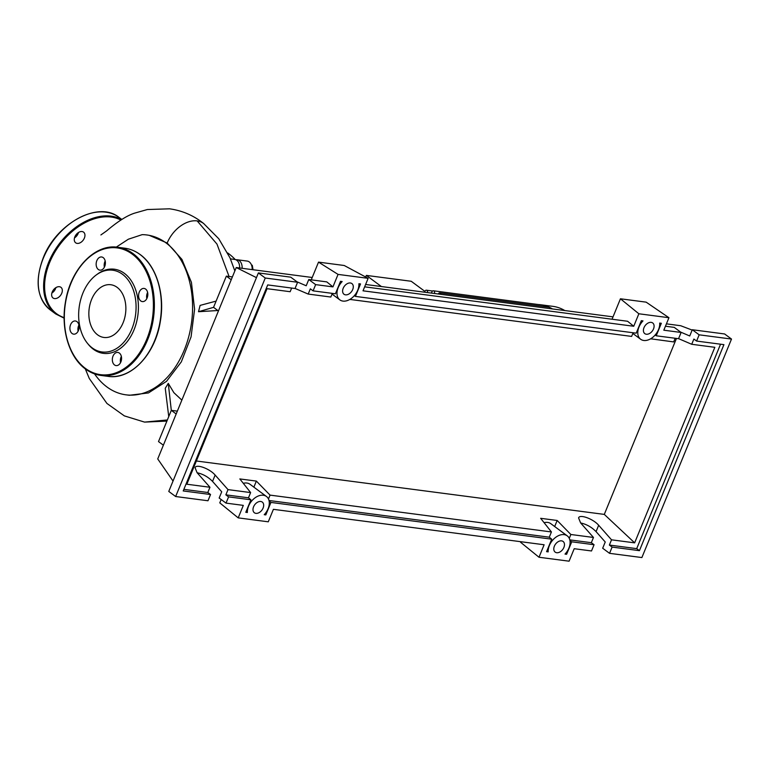 <?xml version="1.0" encoding="UTF-8"?>
<svg xmlns="http://www.w3.org/2000/svg" width="770" height="770" viewBox="0 0 770 770"><rect width="100%" height="100%" fill="white"/><g stroke="black" fill="none" stroke-linecap="round" stroke-linejoin="round"><path stroke-width="1.16" d="M251.569 265.188L252.281 265.275L251.52 265.053M253.032 269.741L252.281 265.275M235.206 259.529A77.876 53.746 -82.5 0 0 227.651 252.935M242.136 268.316A8.73 6.025 -82.5 0 0 237.208 259.76A8.73 6.025 -82.5 0 0 235.928 259.788M252.156 269.625A8.73 6.025 -82.5 0 0 247.228 261.078L237.208 259.76M424.559 292.196L424.896 291.378L411.228 281.271L366.356 275.4L381.381 286.536M366.356 275.4L365.692 277.017M438.313 293.996A2.098 1.444 97.5 0 1 439.795 292.898A2.098 1.444 97.5 0 1 440.95 294.342M439.795 292.898L549.029 307.192A2.098 1.444 97.5 0 1 549.318 307.278A2.098 1.444 97.5 0 1 550.184 308.635M431.431 293.091L431.903 291.945A2.098 1.444 97.5 0 1 433.414 290.791A2.098 1.444 97.5 0 1 434.492 293.495M433.414 290.791L542.648 305.093A2.098 1.444 97.5 0 1 542.715 305.103A2.098 1.444 97.5 0 1 543.793 306.508M424.896 291.378A2.098 1.444 97.5 0 1 426.407 290.213A2.098 1.444 97.5 0 1 427.552 292.581M538.394 304.535A62.534 43.159 97.5 0 1 540.55 304.737A62.534 43.159 97.5 0 1 542.715 305.103A62.534 43.159 97.5 0 1 549.318 307.278A62.534 43.159 97.5 0 1 552.456 308.934M540.55 304.737L552.918 306.354A62.534 43.159 97.5 0 1 564.824 310.56M94.537 373.883A80.609 55.633 -82.5 0 0 106.895 386.925A80.609 55.633 -82.5 0 0 125.972 394.827A80.609 55.633 -82.5 0 0 188.766 336.567A80.609 55.633 -82.5 0 0 165.974 242.868A80.609 55.633 -82.5 0 0 146.897 234.975A80.609 55.633 -82.5 0 0 142.161 234.648L128.378 239.201L116.28 247.112M147.031 234.985L149.226 235.331L167.177 243.031L181.922 259.384L191.422 282.369L194.589 309.261L191.066 336.865L181.306 361.881L166.503 381.342L148.456 392.931L129.36 395.27L125.972 394.827M239.624 267.979A8.73 6.025 -82.5 0 0 234.696 259.432L230.451 258.874M167.177 243.031A27.672 18.692 -53.5 0 1 197.168 220.903A27.672 18.692 -53.5 0 1 203.646 223.512A27.672 18.692 -53.5 0 1 203.915 223.724C193.809 215.562 182.346 210.595 169.525 208.814L147.33 209.536L135.231 212.963C127.608 215.196 118.099 221.154 106.693 230.846L100.899 234.946M198.506 311.715L213.55 307.346L216.11 301.108L200.104 305.401L198.506 311.715L217.833 310.522M177.341 411.142L171.306 410.352L168.274 383.364L173.866 392.661L181.855 400.131M176.176 413.971L171.306 410.352L168.745 416.599L165.252 388.292L168.274 383.364M168.745 416.599L158.505 441.576L163.375 445.185M232.386 276.921L226.351 276.132L216.11 301.108M231.231 279.751L226.351 276.132M218.43 310.964L213.55 307.346M87.357 343.179L88.281 344.315A42.427 29.279 -82.5 0 0 93.314 349.205A42.427 29.279 -82.5 0 0 133.99 329.916A42.427 29.279 -82.5 0 0 124.413 273.379A42.427 29.279 -82.5 0 0 97.472 274.072L96.298 274.938A41.224 28.451 97.5 0 1 122.468 274.255A41.224 28.451 97.5 0 1 131.776 329.194A41.224 28.451 97.5 0 1 92.256 347.925A41.224 28.451 97.5 0 1 87.357 343.179A41.224 28.451 97.5 0 1 96.298 274.938M98.339 269.49A6.641 4.582 -82.5 0 0 99.907 270.145A6.641 4.582 -82.5 0 0 105.086 265.342A6.641 4.582 -82.5 0 0 103.209 257.632A6.641 4.582 -82.5 0 0 101.63 256.978A6.641 4.582 -82.5 0 0 96.462 261.771A6.641 4.582 -82.5 0 0 98.339 269.49M140.766 300.945A6.641 4.582 -82.5 0 0 142.344 301.59A6.641 4.582 -82.5 0 0 147.513 296.797A6.641 4.582 -82.5 0 0 145.636 289.077A6.641 4.582 -82.5 0 0 144.067 288.432A6.641 4.582 -82.5 0 0 138.898 293.226A6.641 4.582 -82.5 0 0 140.766 300.945M114.518 364.951A6.641 4.582 -82.5 0 0 116.087 365.596A6.641 4.582 -82.5 0 0 121.256 360.803A6.641 4.582 -82.5 0 0 119.379 353.093A6.641 4.582 -82.5 0 0 117.81 352.439A6.641 4.582 -82.5 0 0 112.641 357.232A6.641 4.582 -82.5 0 0 114.518 364.951M72.091 333.497A6.641 4.582 -82.5 0 0 73.66 334.151A6.641 4.582 -82.5 0 0 78.829 329.348A6.641 4.582 -82.5 0 0 76.952 321.639A6.641 4.582 -82.5 0 0 75.383 320.984A6.641 4.582 -82.5 0 0 70.214 325.787A6.641 4.582 -82.5 0 0 72.091 333.497M97.617 334.844A26.584 18.345 -82.5 0 0 103.911 337.453A26.584 18.345 -82.5 0 0 124.615 318.241A26.584 18.345 -82.5 0 0 117.098 287.335A26.584 18.345 -82.5 0 0 110.813 284.736A26.584 18.345 -82.5 0 0 90.1 303.948A26.584 18.345 -82.5 0 0 97.617 334.844M78.126 331.177A6.641 4.582 97.5 0 1 78.935 325.007M120.553 362.632A6.641 4.582 97.5 0 1 121.362 356.452M146.81 298.625A6.641 4.582 97.5 0 1 147.619 292.446M104.383 267.171A6.641 4.582 97.5 0 1 105.192 260.992M78.511 232.463A6.641 4.485 -53.5 0 1 78.165 233.493A6.641 4.485 -53.5 0 1 74.498 237.882M74.854 236.852A6.641 4.485 126.5 0 0 75.662 242.8A6.641 4.485 126.5 0 0 84.373 238.094A6.641 4.485 126.5 0 0 83.564 232.136A6.641 4.485 126.5 0 0 74.854 236.852M55.883 287.643A6.641 4.485 -53.5 0 1 55.536 288.673A6.641 4.485 -53.5 0 1 51.869 293.062M52.216 292.032A6.641 4.485 126.5 0 0 53.024 297.98A6.641 4.485 126.5 0 0 61.744 293.274A6.641 4.485 126.5 0 0 60.936 287.316A6.641 4.485 126.5 0 0 52.216 292.032M343.189 288.298A6.641 4.485 -53.5 0 1 351.9 283.581A6.641 4.485 -53.5 0 1 352.708 289.539A6.641 4.485 -53.5 0 1 343.998 294.246A6.641 4.485 -53.5 0 1 343.189 288.298M643.99 327.673A6.641 4.485 -53.5 0 1 652.7 322.967A6.641 4.485 -53.5 0 1 653.518 328.925A6.641 4.485 -53.5 0 1 644.798 333.631A6.641 4.485 -53.5 0 1 643.99 327.673M253.571 506.795A6.641 4.485 -53.5 0 1 262.291 502.088A6.641 4.485 -53.5 0 1 263.099 508.046A6.641 4.485 -53.5 0 1 254.379 512.753A6.641 4.485 -53.5 0 1 253.571 506.795M554.371 546.171A6.641 4.485 -53.5 0 1 563.091 541.464A6.641 4.485 -53.5 0 1 563.9 547.422A6.641 4.485 -53.5 0 1 555.189 552.129A6.641 4.485 -53.5 0 1 554.371 546.171M680.545 332.043L689.737 335.98L692.297 329.733L699.16 334.825L696.6 341.072L693.876 339.041L691.72 344.286L678.582 338.646M655.135 335.037L656.223 335.787L678.553 338.704L681.113 332.467L674.25 327.375L665.453 326.22M650.64 338.79L673.673 341.918L675.175 338.261M594.065 544.727L571.735 541.801L566.614 554.284L565.026 554.082A13.619 9.202 126.5 0 0 567.249 535.853A13.619 9.202 126.5 0 0 554.872 537.989A13.619 9.202 126.5 0 0 548.182 551.869L546.594 551.666L551.715 539.183L270.934 502.425L265.814 514.909L264.226 514.697A13.619 9.202 126.5 0 0 266.449 496.477A13.619 9.202 126.5 0 0 254.061 498.604A13.619 9.202 126.5 0 0 247.382 512.493L245.794 512.291L250.914 499.797L228.584 496.881L226.024 503.118L243.32 505.38L238.2 517.873L268.278 521.81L273.408 509.326L544.121 544.765L539 557.249L569.088 561.186L574.208 548.702L591.504 550.964L594.065 544.727L591.331 542.696L593.478 537.46L580.609 522.917L578.578 517.902C579.694 513.917 593.362 518.942 598.665 525.275L611.524 539.818L609.378 545.064L612.112 547.085L609.551 553.332L602.679 548.24L605.239 541.993L596.057 531.618C591.62 527.094 586.48 524.216 580.657 522.965M633.123 332.756L631.621 336.413L349.84 299.414M332.322 293.38L330.821 297.037L308.202 294.073L295.054 288.442M291.657 288.057L290.155 291.714L267.036 288.683L186.841 484.224L209.96 487.256L197.091 472.703L195.06 467.698C196.167 463.713 209.844 468.728 215.138 475.071L228.007 489.614L225.86 494.85L228.584 496.881M611.524 539.818L634.644 542.85L714.839 347.308L691.72 344.286M681.113 332.467L663.817 330.195L668.938 317.712L638.859 313.775L633.739 326.259L363.017 290.819L368.137 278.336L338.059 274.399L332.938 286.883L315.642 284.621L313.082 290.858L335.412 293.784L340.523 281.32L342.159 281.541A13.619 9.202 126.5 0 0 339.839 299.867A13.619 9.202 126.5 0 0 352.275 297.692A13.619 9.202 126.5 0 0 358.897 283.726L360.533 283.947L355.422 296.402L636.212 333.16L641.333 320.676L642.979 320.897A13.619 9.202 126.5 0 0 640.64 339.243A13.619 9.202 126.5 0 0 653.085 337.058A13.619 9.202 126.5 0 0 659.697 323.082L661.343 323.294L656.223 335.787M609.551 553.332L641.882 557.557L731.5 339.06L699.16 334.825M731.5 339.06L724.628 333.968L692.297 329.733M634.644 542.85L604.296 514.399L676.464 338.434M196.369 460.999L604.296 514.399M593.478 537.46L570.859 534.496L557.162 520.472L540.646 518.306L551.426 531.954L270.058 495.12L256.362 481.086L239.836 478.93L250.625 492.579L228.007 489.614M651.054 338.964L651.285 338.396M569.28 538.355L570.859 534.496M569.819 539.885L591.331 542.696M609.378 545.064L636.703 548.635L639.437 550.666L612.112 547.085M297.018 281.83L306.21 285.766L308.77 279.529L315.642 284.621M313.082 290.858L310.349 288.837L308.202 294.073M210.537 494.513L183.212 490.942L267.71 284.919L295.035 288.5L297.595 282.253L290.723 277.161L258.383 272.927L168.774 491.433L175.647 496.525L207.977 500.76L210.537 494.513L207.804 492.492L209.96 487.256M226.024 503.118L219.161 498.026L221.722 491.789L212.539 481.404C208.093 476.89 202.962 474.012 197.139 472.761M225.86 494.85L248.469 497.815L250.914 499.797M183.866 489.354L207.804 492.492M332.938 286.883L326.798 281.887L308.77 279.529M297.595 282.253L265.255 278.018L258.383 272.927M696.6 341.072L723.925 344.642L639.437 550.666M265.255 278.018L175.647 496.525M250.625 492.579L248.469 497.815M720.547 344.2L636.703 548.635M567.249 535.853L550.781 523.648A13.619 9.202 126.5 0 0 544.101 522.686M557.162 520.472L554.679 526.536M551.426 531.954L549.279 537.191L551.715 539.183M268.48 498.979L270.058 495.12M269.019 500.5L549.279 537.191M266.449 496.477L249.981 484.263A13.619 9.202 126.5 0 0 243.301 483.31M256.362 481.086L253.879 487.15M350.485 299.02L350.254 299.578M354.335 295.661L355.422 296.402M571.735 541.801L569.964 540.598M566.614 554.284L565.517 553.534M548.182 551.869L546.902 550.925M270.934 502.425L269.163 501.212M265.814 514.909L264.716 514.158M247.382 512.493L246.102 511.55M539 557.249L520.578 542.263L520.809 541.714M238.2 517.873L219.777 502.877L221.163 499.509M633.739 326.259L627.598 321.263L364.653 286.844M638.859 313.775L620.437 298.789L646.146 302.148L668.938 317.712M612.054 319.232L620.437 298.789M692.153 330.08L680.709 325.729L666.425 323.852M613.026 316.865L365.615 284.476M312.216 277.489L236.236 267.536L157.734 458.939L173.029 481.048M256.458 277.643L236.236 267.536M368.137 278.336L344.228 265.496L318.52 262.127L338.059 274.399M311.253 279.847L318.52 262.127M229.065 276.488L216.976 244.09L197.168 220.903M166.907 421.084L144.587 422.104L167.369 419.958M117.752 247.276C94.864 243.532 70.503 269.221 65.469 301.956C60.609 328.809 69.059 357.29 85.518 369.042C90.292 372.565 95.442 374.701 100.976 375.433L107.993 376.357A64.632 44.602 -82.5 0 0 158.331 329.647A64.632 44.602 -82.5 0 0 140.063 254.524A64.632 44.602 -82.5 0 0 124.769 248.19L117.752 247.276A64.632 44.602 97.5 0 1 133.046 253.609A64.632 44.602 97.5 0 1 151.315 328.732A64.632 44.602 97.5 0 1 100.976 375.433A64.632 44.602 97.5 0 1 85.682 369.1M85.432 368.416A63.929 44.121 -82.5 0 0 146.724 339.358A63.929 44.121 -82.5 0 0 132.286 254.167A63.929 44.121 -82.5 0 0 70.994 283.225A63.929 44.121 -82.5 0 0 85.432 368.416M50.339 309.973C36.998 298.442 34.602 281.137 43.159 258.056C56.21 223.416 98.57 200.412 118.984 217.361A57.644 38.943 126.5 0 0 43.303 258.248A57.644 38.943 126.5 0 0 50.329 309.973L55.71 313.958A57.644 38.943 -53.5 0 1 48.683 262.243A57.644 38.943 -53.5 0 1 121.612 219.566M120.861 220.028A56.941 38.471 126.5 0 0 49.598 262.608A56.941 38.471 126.5 0 0 64.141 317.615M598.665 525.275L596.057 531.618M215.138 475.071L212.539 481.404M432.586 291.022L426.407 290.213M203.646 223.512L218.776 238.758L230.028 257.911L234.85 270.925M78.299 326.586L78.348 330.725M85.287 368.859L89.301 378.522L106.924 403.442L124.355 415.887L144.577 422.104M124.769 248.19C130.303 248.931 135.453 251.068 140.227 254.591C156.685 266.333 165.136 294.823 160.285 321.677C155.242 354.412 130.881 380.101 107.993 376.357M55.71 313.958L64.141 318.174M121.804 219.45L118.984 217.361M632.834 333.458L640.64 339.243M332.034 294.082L339.839 299.867"/></g></svg>
